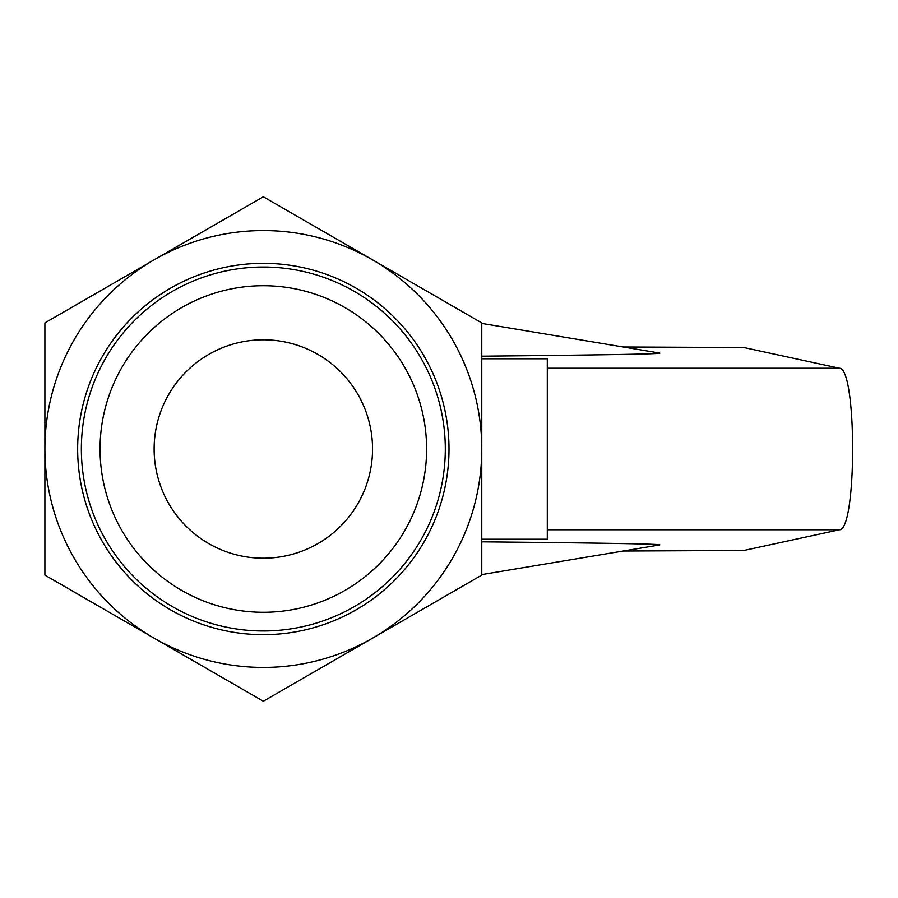 <?xml version="1.0" encoding="UTF-8"?>
<svg xmlns="http://www.w3.org/2000/svg" width="898" height="898" viewBox="0 0 898 898"><rect width="100%" height="100%" fill="white"/><g stroke="black" fill="none" stroke-linecap="round" stroke-linejoin="round"><path stroke-width="1.35" d="M372.547 449A109.219 109.219 0 0 0 208.729 354.418A109.219 109.219 0 0 0 208.729 543.582A109.219 109.219 0 0 0 372.547 449M481.766 322.887L481.766 575.113L263.327 701.226L44.9 575.113L44.9 322.887L263.327 196.774L481.766 322.887M372.547 638.164A218.427 218.427 0 0 0 372.547 259.836A218.427 218.427 0 0 0 44.9 449A218.427 218.427 0 0 0 372.547 638.164M449 449A185.673 185.673 0 0 0 170.497 288.202A185.673 185.673 0 0 0 170.497 609.798A185.673 185.673 0 0 0 449 449M263.327 267.02A181.98 181.98 0 0 0 81.359 449A181.98 181.98 0 0 0 263.327 630.98A181.98 181.98 0 0 0 445.307 449A181.98 181.98 0 0 0 263.327 267.02M263.327 612.279A163.279 163.279 0 0 0 404.74 367.361A163.279 163.279 0 0 0 121.926 367.361A163.279 163.279 0 0 0 263.327 612.279M481.766 356.169C607.957 354.957 667.079 353.891 659.132 352.959L481.766 323.403M481.766 358.762L547.297 358.762L547.297 539.238L481.766 539.238M623.223 551.024L743.881 550.474L839.495 529.764C857.006 530.056 857.006 367.944 839.495 368.236L743.881 347.526L623.223 346.976M481.766 574.597L659.132 545.041C667.079 544.109 607.957 543.043 481.766 541.831M547.297 368.236L839.495 368.236M547.297 529.764L839.495 529.764"/></g></svg>
